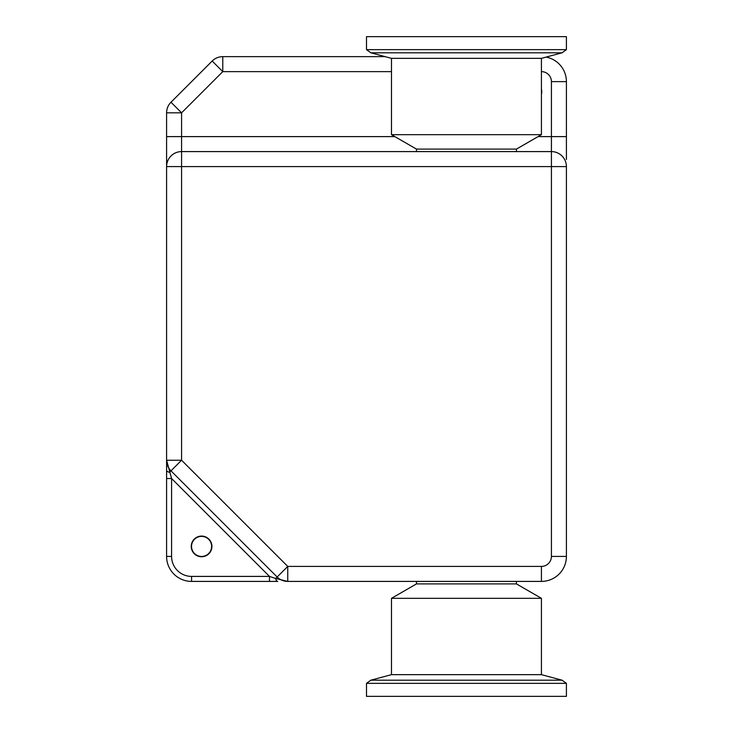<?xml version="1.0" encoding="UTF-8"?>
<svg xmlns="http://www.w3.org/2000/svg" width="733" height="733" viewBox="0 0 733 733"><rect width="100%" height="100%" fill="white"/><g stroke="black" fill="none" stroke-linecap="round" stroke-linejoin="round"><path stroke-width="1.1" d="M212.176 61.031L170.981 102.226L181.582 112.827L222.777 71.632L212.176 61.031A14.99 14.99 0 0 1 222.777 56.643A14.99 14.99 0 0 0 212.176 61.031M385.155 56.643L222.777 56.643L222.777 71.632L391.486 71.632M566.407 159.519L566.407 81.629A24.986 24.986 0 0 0 546.103 57.082A24.986 24.986 0 0 1 566.407 81.629L551.418 81.629L551.418 136.604L538.077 136.604M551.418 556.411L566.407 556.411L566.407 166.593A14.99 14.99 0 0 0 551.418 151.594L181.582 151.594A14.99 14.99 0 0 0 166.593 166.593L166.593 460.242L166.593 112.827L166.593 166.593L551.418 166.593L551.418 556.411A9.996 9.996 0 0 1 541.421 566.407L287.748 566.407L277.147 577.008A14.99 14.99 0 0 0 287.748 581.406L541.421 581.406A24.986 24.986 0 0 0 566.407 556.411A24.986 24.986 0 0 1 541.421 581.406L541.421 566.407M394.84 136.604L181.582 136.604L181.582 460.242L166.593 460.242A14.99 14.99 0 0 0 170.981 470.843L181.582 460.242L287.748 566.407L287.748 581.406L275.681 578.474A4.994 2.272 90 0 0 277.752 581.406L191.579 581.406L269.469 581.406L269.469 576.404L191.579 576.404A19.993 19.993 0 0 1 171.586 556.411L171.586 478.521L166.593 460.242L166.593 556.411A24.986 24.986 0 0 0 191.579 581.406A24.986 24.986 0 0 1 166.593 556.411L171.586 556.411L171.586 478.521L166.593 478.521M541.421 89.014A10.326 10.326 0 0 1 541.421 94.236M166.593 460.242A14.99 14.99 0 0 0 170.981 470.843L277.147 577.008L275.681 578.474L269.469 576.404L171.586 478.521M170.981 102.226A14.99 14.99 0 0 0 166.593 112.827A14.99 14.99 0 0 1 170.981 102.226M191.249 546.415A10.326 10.326 0 0 1 206.743 537.472A10.326 10.326 0 0 1 206.743 555.367A10.326 10.326 0 0 1 191.249 546.415M166.593 470.238A4.994 2.272 0 0 0 169.515 472.309L170.981 470.843M416.481 581.406L416.481 583.899L516.435 583.899L516.435 581.406M516.435 583.899L541.421 598.33L391.486 598.33L416.481 583.899M391.486 598.33L391.486 674.662L541.421 674.662L541.421 598.33M541.421 674.662L562.055 680.187L566.407 683.358L366.5 683.358L370.852 680.187L562.055 680.187M366.5 683.358L366.5 696.35L566.407 696.35L566.407 683.358M516.435 151.594L516.435 149.101L416.481 149.101L416.481 151.594M516.435 149.101L541.421 134.67L391.486 134.67L416.481 149.101M541.421 134.67L541.421 58.338L391.486 58.338L391.486 134.67M401.226 49.642L366.5 49.642L370.852 52.813L562.055 52.813L566.407 49.642L401.226 49.642M566.407 49.642L566.407 36.65L366.5 36.65L366.5 49.642M191.533 546.415A10.042 10.042 0 0 1 206.596 537.72A10.042 10.042 0 0 1 206.596 555.11A10.042 10.042 0 0 1 191.533 546.415M541.421 90.663A10.042 10.042 0 0 1 541.421 92.587M541.421 71.632A9.996 9.996 0 0 1 551.418 81.629M166.593 136.604L181.582 136.604L181.582 112.827L166.593 112.827M566.407 136.604L551.418 136.604L551.418 166.593L566.407 166.593A14.99 14.99 0 0 0 551.418 151.594M181.582 151.594A14.99 14.99 0 0 0 166.593 166.593M191.579 576.404L191.579 581.406M391.486 674.662L370.852 680.187M541.421 58.338L562.055 52.813M391.486 58.338L370.852 52.813"/></g></svg>
